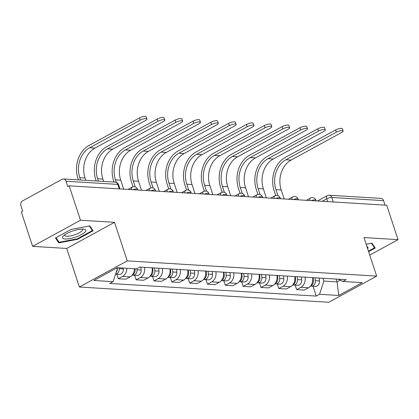 <?xml version="1.0" encoding="UTF-8"?>
<svg xmlns="http://www.w3.org/2000/svg" width="419" height="419" viewBox="0 0 419 419"><rect width="100%" height="100%" fill="white"/><g stroke="black" fill="none" stroke-linecap="round" stroke-linejoin="round"><path stroke-width="0.63" d="M80.479 220.237L32.63 246.372L66.7 248.457L79.374 287.015L328.815 302.267L376.66 276.126L127.224 260.88L114.544 222.316L80.479 220.237L69.161 185.821L386.737 205.237L398.05 239.647L363.985 237.563L376.66 276.126M32.63 246.372L21.317 211.962L22.715 211.202L20.95 205.839A3.781 3.012 -86.5 0 1 22.605 200.858L62.08 179.29A3.781 3.012 -86.5 0 1 63.447 178.976L115.23 182.139A3.781 3.012 93.5 0 1 117.791 184.391L66.008 181.223A3.781 3.012 -86.5 0 0 63.447 178.976M333.273 201.968L331.79 197.469A3.781 3.012 93.5 0 0 329.234 195.223L381.018 198.386A3.781 3.012 93.5 0 1 383.579 200.638L331.79 197.469A3.781 1.027 161.8 0 0 326.715 198.857L322.253 201.293M385.056 205.132L383.579 200.638M369.752 255.108L398.05 239.647M66.008 181.223L67.768 186.586L69.161 185.821M126.889 268.27A8.699 6.924 93.5 0 1 122.578 276.399L118.32 278.724L125.868 279.185L130.12 276.859A8.699 6.924 -86.5 0 0 134.436 268.736M116.838 274.22L118.32 278.724M144.55 267.359A8.699 6.924 93.5 0 1 140.412 277.488L136.154 279.813L143.701 280.274L147.954 277.949A8.699 6.924 -86.5 0 0 152.092 267.82M134.672 275.309L136.154 279.813M162.383 268.453A8.699 6.924 93.5 0 1 158.241 278.577L153.988 280.903L161.535 281.364L165.788 279.038A8.699 6.924 -86.5 0 0 169.925 268.914M152.506 276.399L153.988 280.903M180.217 269.543A8.699 6.924 93.5 0 1 176.074 279.667L171.821 281.992L179.369 282.453L183.622 280.128A8.699 6.924 -86.5 0 0 187.759 270.004M170.339 277.488L171.821 281.992M198.051 270.632A8.699 6.924 93.5 0 1 193.908 280.756L189.655 283.082L197.202 283.543L201.455 281.217A8.699 6.924 -86.5 0 0 205.593 271.093M188.173 278.577L189.655 283.082M215.885 271.721A8.699 6.924 93.5 0 1 211.742 281.851L207.489 284.171L215.036 284.632L219.289 282.312A8.699 6.924 -86.5 0 0 223.427 272.182M206.007 279.667L207.489 284.171M233.718 272.811A8.699 6.924 93.5 0 1 229.575 282.94L225.322 285.26L232.87 285.727L237.123 283.401A8.699 6.924 -86.5 0 0 241.26 273.272M223.84 280.756L225.322 285.26M251.552 273.9A8.699 6.924 93.5 0 1 247.409 284.03L243.156 286.355L250.703 286.816L254.956 284.491A8.699 6.924 -86.5 0 0 259.094 274.361M241.674 281.851L243.156 286.355M269.386 274.99A8.699 6.924 93.5 0 1 265.243 285.119L260.99 287.444L268.532 287.905L272.79 285.58A8.699 6.924 -86.5 0 0 276.928 275.451M259.508 282.94L260.99 287.444M287.219 276.079A8.699 6.924 93.5 0 1 283.076 286.208L278.824 288.534L286.366 288.995L290.624 286.669A8.699 6.924 -86.5 0 0 294.761 276.545M277.341 284.03L278.824 288.534M305.053 277.174A8.699 6.924 93.5 0 1 300.91 287.298L296.657 289.623L304.199 290.084L308.457 287.759A8.699 6.924 -86.5 0 0 312.595 277.635M295.175 285.119L296.657 289.623M116.047 268.375L117.451 268.459L117.215 267.736M117.451 268.459L113.072 281.662L93.866 280.489L117.304 267.689L136.51 268.862L139.784 267.071L346.241 279.688L342.967 281.479L362.168 282.652L338.735 295.458L319.529 294.285L323.908 281.081L337.054 281.882L340.244 280.143M113.072 281.662L109.794 283.454L316.251 296.076L319.529 294.285M79.374 287.015L127.224 260.88M66.7 248.457L114.544 222.316M93.076 230.817L89.818 225.893L71.015 229.465L55.47 237.961L58.728 242.879L77.536 239.307L93.076 230.817M368.62 251.662L375.209 248.064L371.952 243.14L366.18 244.24M336.132 279.07L337.054 281.882L338.735 295.458M322.986 278.268L323.908 281.081M313.009 286.208L316.251 296.076M338.348 279.206L342.967 281.479M77.363 238.783L77.536 239.307M57.969 240.564L58.728 242.879M78.374 179.887L77.965 178.656A25.15 20.012 93.5 0 1 88.959 145.519L139.454 117.933A4.347 1.178 -18.2 0 1 143.691 116.466A4.347 1.178 -18.2 0 1 146.215 116.733L146.954 118.986A4.347 1.178 161.8 0 0 144.429 118.718A4.347 1.178 161.8 0 0 140.192 120.18L89.697 147.766A22.694 18.059 -86.5 0 0 79.783 177.661L80.558 180.018M85.816 180.343L85.041 177.986A22.694 18.059 -86.5 0 1 94.956 148.09L145.451 120.504A4.347 1.178 161.8 0 0 146.954 118.986M117.268 269.024A4.729 3.761 93.5 0 1 116.063 272.649M119.096 267.799L119.185 268.694A4.729 3.761 93.5 0 1 115.581 274.11M123.212 268.05L123.301 268.946A4.729 3.761 93.5 0 1 119.274 274.366L115.571 274.141M63.19 236.122A12.292 3.331 161.8 0 0 70.025 238.558A12.292 3.331 161.8 0 0 85.13 231.958A12.292 3.331 161.8 0 0 83.847 229.146A12.292 3.331 161.8 0 0 73.121 230.879A12.292 3.331 161.8 0 0 63.458 235.85A12.292 3.331 161.8 0 0 63.19 236.122M64.866 234.724A9.307 2.519 161.8 0 0 64.804 235.373A9.307 2.519 161.8 0 0 72.44 235.447A9.307 2.519 161.8 0 0 81.946 230.89A9.307 2.519 161.8 0 0 82.48 229.56A9.307 2.519 161.8 0 0 82.045 229.073M89.336 225.988L92.379 230.581L77.316 238.809L59.1 242.271L56.036 237.646M91.845 228.957L92.379 230.581M371.47 243.235L374.513 247.828L368.448 251.138M367.652 248.718A12.292 3.331 161.8 0 0 366.96 246.613M373.978 246.199L374.513 247.828M96.208 180.977L95.799 179.746A25.15 20.012 93.5 0 1 106.793 146.608L157.287 119.022A4.347 1.178 -18.2 0 1 161.524 117.561A4.347 1.178 -18.2 0 1 164.049 117.823L164.787 120.075A4.347 1.178 161.8 0 0 162.263 119.808A4.347 1.178 161.8 0 0 158.026 121.269L107.531 148.86A22.694 18.059 -86.5 0 0 97.617 178.751L98.392 181.108M103.65 181.432L102.875 179.075A22.694 18.059 -86.5 0 1 112.79 149.18L163.284 121.594A4.347 1.178 161.8 0 0 164.787 120.075M134.986 268.768L135.075 269.668A4.729 3.761 93.5 0 1 132.425 274.848M136.908 268.642L137.018 269.784A4.729 3.761 93.5 0 1 132.991 275.204A4.729 3.761 93.5 0 1 132.252 275.068M140.852 267.133L141.13 270.035A4.729 3.761 93.5 0 1 137.107 275.456L132.991 275.204M114.041 182.066L113.633 180.835A25.15 20.012 93.5 0 1 124.626 147.698L175.121 120.112A4.347 1.178 -18.2 0 1 179.358 118.65A4.347 1.178 -18.2 0 1 181.883 118.917L182.621 121.164A4.347 1.178 161.8 0 0 180.097 120.897A4.347 1.178 161.8 0 0 175.86 122.358L125.365 149.95A22.694 18.059 -86.5 0 0 115.45 179.845L116.273 182.354M123.663 189.152L120.709 180.165A22.694 18.059 -86.5 0 1 130.623 150.269L181.118 122.683A4.347 1.178 161.8 0 0 182.621 121.164M152.626 267.856L152.909 270.758A4.729 3.761 93.5 0 1 150.259 275.938M154.569 267.971L154.852 270.878A4.729 3.761 93.5 0 1 150.824 276.294A4.729 3.761 93.5 0 1 150.086 276.158M158.686 268.223L158.963 271.13A4.729 3.761 93.5 0 1 154.941 276.545L150.824 276.294M133.069 186.79L131.466 181.925A25.15 20.012 93.5 0 1 142.46 148.792L192.955 121.201A4.347 1.178 -18.2 0 1 197.192 119.74A4.347 1.178 -18.2 0 1 199.716 120.007L200.455 122.254A4.347 1.178 161.8 0 0 197.93 121.987A4.347 1.178 161.8 0 0 193.693 123.453L143.198 151.039A22.694 18.059 -86.5 0 0 133.284 180.935L135.243 186.9M141.496 190.242L138.542 181.254A22.694 18.059 -86.5 0 1 148.457 151.359L198.952 123.773A4.347 1.178 161.8 0 0 200.455 122.254M170.46 268.946L170.743 271.847A4.729 3.761 93.5 0 1 168.092 277.027M172.403 269.061L172.686 271.968A4.729 3.761 93.5 0 1 168.658 277.383A4.729 3.761 93.5 0 1 167.919 277.247M176.519 269.312L176.797 272.219A4.729 3.761 93.5 0 1 172.775 277.635L168.658 277.383M150.903 187.88L149.3 183.014A25.15 20.012 93.5 0 1 160.294 149.882L210.788 122.296A4.347 1.178 -18.2 0 1 215.026 120.829A4.347 1.178 -18.2 0 1 217.55 121.096L218.289 123.343A4.347 1.178 161.8 0 0 215.764 123.076A4.347 1.178 161.8 0 0 211.527 124.543L161.032 152.128A22.694 18.059 -86.5 0 0 151.118 182.024L153.076 187.99M159.33 191.336L156.376 182.344A22.694 18.059 -86.5 0 1 166.291 152.448L216.785 124.862A4.347 1.178 161.8 0 0 218.289 123.343M188.293 270.035L188.576 272.937A4.729 3.761 93.5 0 1 185.926 278.116M190.236 270.155L190.519 273.057A4.729 3.761 93.5 0 1 186.492 278.473A4.729 3.761 93.5 0 1 185.753 278.336M194.353 270.407L194.631 273.308A4.729 3.761 93.5 0 1 190.603 278.729L186.492 278.473M168.737 188.969L167.134 184.103A25.15 20.012 93.5 0 1 178.127 150.971L228.622 123.385A4.347 1.178 -18.2 0 1 232.859 121.919A4.347 1.178 -18.2 0 1 235.384 122.186L236.122 124.433A4.347 1.178 161.8 0 0 233.598 124.165A4.347 1.178 161.8 0 0 229.361 125.632L178.866 153.218A22.694 18.059 -86.5 0 0 168.951 183.113L170.91 189.079M177.164 192.426L174.21 183.433A22.694 18.059 -86.5 0 1 184.124 153.537L234.619 125.951A4.347 1.178 161.8 0 0 236.122 124.433M206.127 271.124L206.405 274.026A4.729 3.761 93.5 0 1 203.76 279.211M208.07 271.245L208.353 274.146A4.729 3.761 93.5 0 1 204.325 279.567A4.729 3.761 93.5 0 1 203.587 279.426M212.182 271.496L212.464 274.398A4.729 3.761 93.5 0 1 208.437 279.819L204.325 279.567M186.57 190.058L184.968 185.193A25.15 20.012 93.5 0 1 195.961 152.06L246.456 124.474A4.347 1.178 -18.2 0 1 250.693 123.008A4.347 1.178 -18.2 0 1 253.217 123.275L253.956 125.522A4.347 1.178 161.8 0 0 251.431 125.26A4.347 1.178 161.8 0 0 247.194 126.721L196.7 154.307A22.694 18.059 -86.5 0 0 186.78 184.203L188.744 190.168M194.997 193.515L192.038 184.528A22.694 18.059 -86.5 0 1 201.958 154.632L252.453 127.041A4.347 1.178 161.8 0 0 253.956 125.522M223.961 272.214L224.238 275.115A4.729 3.761 93.5 0 1 221.593 280.301M225.904 272.334L226.181 275.236A4.729 3.761 93.5 0 1 222.159 280.657A4.729 3.761 93.5 0 1 221.421 280.515M230.015 272.586L230.298 275.487A4.729 3.761 93.5 0 1 226.27 280.908L222.159 280.657M204.404 191.153L202.801 186.282A25.15 20.012 93.5 0 1 213.795 153.15L264.289 125.564A4.347 1.178 -18.2 0 1 268.527 124.097A4.347 1.178 -18.2 0 1 271.051 124.364L271.79 126.611A4.347 1.178 161.8 0 0 269.265 126.349A4.347 1.178 161.8 0 0 265.028 127.811L214.533 155.397A22.694 18.059 -86.5 0 0 204.613 185.292L206.577 191.263M212.831 194.605L209.872 185.617A22.694 18.059 -86.5 0 1 219.792 155.721L270.286 128.135A4.347 1.178 161.8 0 0 271.79 126.611M241.794 273.303L242.072 276.21A4.729 3.761 93.5 0 1 239.427 281.39M243.738 273.424L244.015 276.325A4.729 3.761 93.5 0 1 239.993 281.746A4.729 3.761 93.5 0 1 239.254 281.605M247.849 273.675L248.132 276.577A4.729 3.761 93.5 0 1 244.104 281.997L239.993 281.746M222.238 192.242L220.635 187.377A25.15 20.012 93.5 0 1 231.628 154.239L282.123 126.653A4.347 1.178 -18.2 0 1 286.36 125.192A4.347 1.178 -18.2 0 1 288.885 125.454L289.623 127.706A4.347 1.178 161.8 0 0 287.099 127.439A4.347 1.178 161.8 0 0 282.862 128.9L232.367 156.486A22.694 18.059 -86.5 0 0 222.447 186.382L224.411 192.352M230.665 195.694L227.706 186.706A22.694 18.059 -86.5 0 1 237.625 156.811L288.12 129.225A4.347 1.178 161.8 0 0 289.623 127.706M259.628 274.393L259.906 277.299A4.729 3.761 93.5 0 1 257.261 282.479M261.571 274.513L261.849 277.415A4.729 3.761 93.5 0 1 257.826 282.835A4.729 3.761 93.5 0 1 257.088 282.699M265.683 274.764L265.965 277.666A4.729 3.761 93.5 0 1 261.938 283.087L257.826 282.835M240.071 193.332L238.469 188.466A25.15 20.012 93.5 0 1 249.462 155.329L299.957 127.743A4.347 1.178 -18.2 0 1 304.194 126.281A4.347 1.178 -18.2 0 1 306.718 126.548L307.457 128.795A4.347 1.178 161.8 0 0 304.932 128.528A4.347 1.178 161.8 0 0 300.695 129.99L250.201 157.581A22.694 18.059 -86.5 0 0 240.281 187.476L242.245 193.442M248.498 196.783L245.539 187.796A22.694 18.059 -86.5 0 1 255.459 157.9L305.954 130.314A4.347 1.178 161.8 0 0 307.457 128.795M277.462 275.487L277.739 278.389A4.729 3.761 93.5 0 1 275.094 283.569M279.405 275.602L279.683 278.504A4.729 3.761 93.5 0 1 275.66 283.925A4.729 3.761 93.5 0 1 274.922 283.789M283.516 275.854L283.799 278.761A4.729 3.761 93.5 0 1 279.772 284.176L275.66 283.925M257.905 194.421L256.302 189.556A25.15 20.012 93.5 0 1 267.296 156.423L317.791 128.832A4.347 1.178 -18.2 0 1 322.028 127.371A4.347 1.178 -18.2 0 1 324.552 127.638L325.291 129.885A4.347 1.178 161.8 0 0 322.766 129.618A4.347 1.178 161.8 0 0 318.529 131.084L268.034 158.67A22.694 18.059 -86.5 0 0 258.114 188.566L260.079 194.531M266.332 197.873L263.373 188.885A22.694 18.059 -86.5 0 1 273.293 158.99L323.787 131.404A4.347 1.178 161.8 0 0 325.291 129.885M295.29 276.577L295.573 279.478A4.729 3.761 93.5 0 1 292.928 284.658M297.239 276.692L297.516 279.599A4.729 3.761 93.5 0 1 293.489 285.014A4.729 3.761 93.5 0 1 292.755 284.878M301.35 276.943L301.633 279.85A4.729 3.761 93.5 0 1 297.605 285.266L293.489 285.014M275.733 195.511L274.136 190.645A25.15 20.012 93.5 0 1 285.13 157.513L335.624 129.921A4.347 1.178 -18.2 0 1 339.856 128.46A4.347 1.178 -18.2 0 1 342.386 128.727L343.124 130.974A4.347 1.178 161.8 0 0 340.6 130.707A4.347 1.178 161.8 0 0 336.363 132.174L285.868 159.759A22.694 18.059 -86.5 0 0 275.948 189.655L277.912 195.621M284.166 198.967L281.207 189.975A22.694 18.059 -86.5 0 1 291.126 160.079L341.621 132.493A4.347 1.178 161.8 0 0 343.124 130.974M313.124 277.666L313.407 280.568A4.729 3.761 93.5 0 1 310.762 285.748M315.067 277.787L315.35 280.688A4.729 3.761 93.5 0 1 311.322 286.104A4.729 3.761 93.5 0 1 310.589 285.968M319.184 278.038L319.467 280.94A4.729 3.761 93.5 0 1 315.439 286.355L311.322 286.104M316.141 200.921L315.9 200.182A3.781 1.027 161.8 0 0 315.098 199.837A3.781 1.027 161.8 0 0 311.327 200.628M298.307 199.832L298.066 199.093A3.781 1.027 161.8 0 0 297.265 198.747A3.781 1.027 161.8 0 0 293.494 199.533M280.473 198.742L280.232 198.004A3.781 1.027 161.8 0 0 279.431 197.658A3.781 1.027 161.8 0 0 275.66 198.444M262.64 197.648L262.399 196.914A3.781 1.027 161.8 0 0 261.597 196.569A3.781 1.027 161.8 0 0 257.826 197.354M244.806 196.558L244.565 195.82A3.781 1.027 161.8 0 0 243.764 195.479A3.781 1.027 161.8 0 0 239.993 196.265M226.972 195.469L226.731 194.73A3.781 1.027 161.8 0 0 225.93 194.39A3.781 1.027 161.8 0 0 222.159 195.175M209.144 194.379L208.898 193.641A3.781 1.027 161.8 0 0 208.096 193.3A3.781 1.027 161.8 0 0 204.325 194.086M191.31 193.29L191.064 192.551A3.781 1.027 161.8 0 0 190.263 192.211A3.781 1.027 161.8 0 0 186.492 192.997M173.476 192.201L173.23 191.462A3.781 1.027 161.8 0 0 172.429 191.116A3.781 1.027 161.8 0 0 168.658 191.907M155.643 191.111L155.397 190.373A3.781 1.027 161.8 0 0 154.595 190.027A3.781 1.027 161.8 0 0 150.824 190.813M137.809 190.017L137.563 189.283A3.781 1.027 161.8 0 0 136.762 188.938A3.781 1.027 161.8 0 0 132.991 189.723M327.627 201.623L326.715 198.857A3.781 2.048 61.4 0 1 327.192 195.678L317.445 201M290.624 286.669L283.076 286.208M272.79 285.58L265.243 285.119M254.956 284.491L247.409 284.03M237.123 283.401L229.575 282.94M219.289 282.312L211.742 281.851M201.455 281.217L193.908 280.756M183.622 280.128L176.074 279.667M165.788 279.038L158.241 278.577M147.954 277.949L140.412 277.488M130.12 276.859L122.578 276.399M308.457 287.759L300.91 287.298M131.503 189.634A3.781 2.048 -118.6 0 1 132.158 187.141L127.994 189.419M149.337 190.724A3.781 2.048 -118.6 0 1 149.992 188.236L145.828 190.509M167.171 191.813A3.781 2.048 -118.6 0 1 167.825 189.325L163.661 191.598M185.004 192.902A3.781 2.048 -118.6 0 1 185.659 190.415L181.495 192.688M202.838 193.992A3.781 2.048 -118.6 0 1 203.493 191.504L199.329 193.777M220.672 195.086A3.781 2.048 -118.6 0 1 221.326 192.593L217.162 194.872M238.505 196.176A3.781 2.048 -118.6 0 1 239.16 193.683L234.996 195.961M256.339 197.265A3.781 2.048 -118.6 0 1 256.994 194.772L252.83 197.05M274.173 198.355A3.781 2.048 -118.6 0 1 274.827 195.867L270.664 198.14M292.006 199.444A3.781 2.048 -118.6 0 1 292.661 196.956L288.497 199.229M309.84 200.533A3.781 2.048 -118.6 0 1 310.495 198.046L306.331 200.319M119.975 188.927L118.593 184.732A3.781 1.027 161.8 0 0 117.791 184.391L119.268 188.885M140.192 120.18L139.454 117.933M85.041 177.986L79.783 177.661M123.301 268.946L119.185 268.694M94.956 148.09L89.697 147.766M158.026 121.269L157.287 119.022M135.075 269.668L134.394 269.627M102.875 179.075L97.617 178.751M141.13 270.035L137.018 269.784M112.79 149.18L107.531 148.86M175.86 122.358L175.121 120.112M152.909 270.758L152.228 270.716M120.709 180.165L115.45 179.845M158.963 271.13L154.852 270.878M130.623 150.269L125.365 149.95M193.693 123.453L192.955 121.201M170.743 271.847L170.062 271.805M138.542 181.254L133.284 180.935M176.797 272.219L172.686 271.968M148.457 151.359L143.198 151.039M211.527 124.543L210.788 122.296M188.576 272.937L187.89 272.895M156.376 182.344L151.118 182.024M194.631 273.308L190.519 273.057M166.291 152.448L161.032 152.128M229.361 125.632L228.622 123.385M206.405 274.026L205.724 273.984M174.21 183.433L168.951 183.113M212.464 274.398L208.353 274.146M184.124 153.537L178.866 153.218M247.194 126.721L246.456 124.474M224.238 275.115L223.557 275.074M192.038 184.528L186.78 184.203M230.298 275.487L226.181 275.236M201.958 154.632L196.7 154.307M265.028 127.811L264.289 125.564M242.072 276.21L241.391 276.168M209.872 185.617L204.613 185.292M248.132 276.577L244.015 276.325M219.792 155.721L214.533 155.397M282.862 128.9L282.123 126.653M259.906 277.299L259.225 277.258M227.706 186.706L222.447 186.382M265.965 277.666L261.849 277.415M237.625 156.811L232.367 156.486M300.695 129.99L299.957 127.743M277.739 278.389L277.059 278.347M245.539 187.796L240.281 187.476M283.799 278.761L279.683 278.504M255.459 157.9L250.201 157.581M318.529 131.084L317.791 128.832M295.573 279.478L294.892 279.436M263.373 188.885L258.114 188.566M301.633 279.85L297.516 279.599M273.293 158.99L268.034 158.67M336.363 132.174L335.624 129.921M313.407 280.568L312.726 280.526M281.207 189.975L275.948 189.655M319.467 280.94L315.35 280.688M291.126 160.079L285.868 159.759M137.563 189.283A3.781 3.781 0 0 0 132.158 187.141M155.397 190.373A3.781 3.781 0 0 0 149.992 188.236M173.23 191.462A3.781 3.781 0 0 0 167.825 189.325M191.064 192.551A3.781 3.781 0 0 0 185.659 190.415M208.898 193.641A3.781 3.781 0 0 0 203.493 191.504M226.731 194.73A3.781 3.781 0 0 0 221.326 192.593M244.565 195.82A3.781 3.781 0 0 0 239.16 193.683M262.399 196.914A3.781 3.781 0 0 0 256.994 194.772M280.232 198.004A3.781 3.781 0 0 0 274.827 195.867M298.066 199.093A3.781 3.781 0 0 0 292.661 196.956M315.9 200.182A3.781 3.781 0 0 0 310.495 198.046M329.234 195.223A3.781 3.781 0 0 0 327.192 195.678M118.593 184.732A3.781 3.781 0 0 0 115.23 182.139"/></g></svg>
